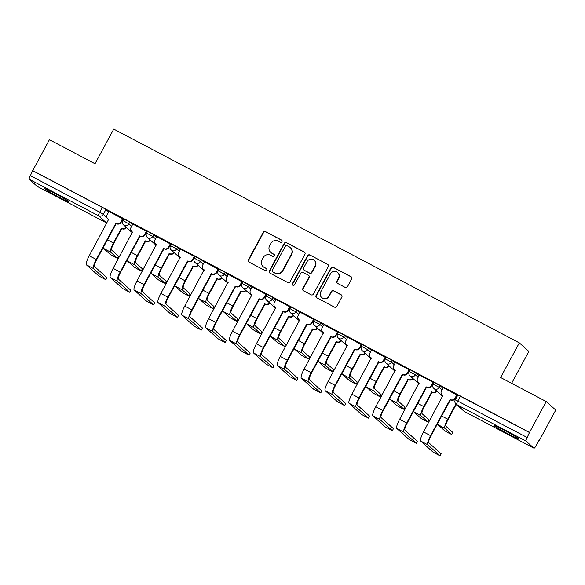 <?xml version="1.0" encoding="UTF-8"?>
<svg xmlns="http://www.w3.org/2000/svg" width="585" height="585" viewBox="0 0 585 585"><rect width="100%" height="100%" fill="white"/><g stroke="black" fill="none" stroke-linecap="round" stroke-linejoin="round"><path stroke-width="0.88" d="M281.999 241.663A1.214 1.185 -48.1 0 0 281.524 240.04L265.561 231.631A1.733 1.696 -48.1 0 0 263.235 232.362L248.398 259.798A1.733 1.696 -48.1 0 0 249.078 262.117L265.034 270.533A1.214 1.185 -48.1 0 0 266.424 268.559A1.214 1.185 -48.1 0 0 266.19 268.398L264.127 267.308A5.55 5.426 -48.1 0 1 261.956 259.894L263.192 257.612A5.55 5.426 -48.1 0 1 270.636 255.265L272.705 256.354A1.214 1.185 -48.1 0 0 274.087 254.38A1.214 1.185 -48.1 0 0 273.853 254.219L271.791 253.13A5.55 5.426 -48.1 0 1 269.619 245.722L270.855 243.433A5.55 5.426 -48.1 0 1 278.299 241.086L280.369 242.175A1.214 1.185 -48.1 0 0 281.999 241.663M281.882 240.34A1.214 1.185 -48.1 0 0 281.802 240.296L265.839 231.879A1.733 1.696 -48.1 0 0 263.513 232.611L248.676 260.047A1.733 1.696 -48.1 0 0 248.888 262M266.555 268.698A1.214 1.185 -48.1 0 0 266.467 268.647L264.127 267.308M274.219 254.519A1.214 1.185 -48.1 0 0 274.131 254.468L271.791 253.13M54.741 193.342A13.791 0.695 -151.6 0 0 44.782 188.728A13.791 0.695 -151.6 0 0 59.078 197.233A13.791 0.695 -151.6 0 0 69.037 201.847A13.791 0.695 -151.6 0 0 54.741 193.342M504.094 430.194A13.791 0.695 -151.6 0 0 494.135 425.587A13.791 0.695 -151.6 0 0 508.438 434.092A13.791 0.695 -151.6 0 0 518.398 438.699A13.791 0.695 -151.6 0 0 504.094 430.194M345.157 287.396A1.733 1.696 -48.1 0 0 347.483 286.665L351.643 278.965A1.733 1.696 -48.1 0 0 350.963 276.647L333.238 267.301A1.733 1.696 -48.1 0 0 330.913 268.032L316.075 295.476A1.733 1.696 -48.1 0 0 316.756 297.787L334.481 307.132A1.733 1.696 -48.1 0 0 336.806 306.401L341.837 297.1A1.733 1.696 -48.1 0 0 341.157 294.789L333.567 290.789A1.733 1.696 -48.1 0 0 331.242 291.52L328.748 296.134A4.643 4.534 -48.1 0 1 321.633 297.465A4.643 4.534 -48.1 0 1 320.712 291.893L330.481 273.831A4.643 4.534 -48.1 0 1 337.596 272.493A4.643 4.534 -48.1 0 1 338.518 278.065L336.887 281.078A1.733 1.696 -48.1 0 0 337.567 283.396L345.157 287.396M32.701 170.586L49.411 139.683L95.019 163.72L113.746 129.088L519.326 342.868L500.606 377.5L546.215 401.544L529.505 432.447L32.701 170.586L30.376 175.646L99.706 212.194L103.326 214.307L106.975 217.583M304.924 254.336A1.733 1.696 -48.1 0 0 304.244 252.018L286.518 242.673A1.733 1.696 -48.1 0 0 284.193 243.411L269.356 270.848A1.733 1.696 -48.1 0 0 270.029 273.166L287.761 282.511A1.733 1.696 -48.1 0 0 290.087 281.773L304.924 254.336M309.874 254.987L327.607 264.332A1.733 1.696 -48.1 0 1 328.28 266.65L313.443 294.087A1.733 1.696 -48.1 0 1 311.118 294.818L303.535 290.825A1.733 1.696 -48.1 0 1 302.854 288.507L308.873 277.378A1.733 1.696 -48.1 0 0 308.193 275.06L303.162 272.405A1.733 1.696 -48.1 0 0 300.836 273.144L294.569 284.727A1.214 1.185 -48.1 0 1 292.705 285.078A1.214 1.185 -48.1 0 1 292.471 283.615L307.549 255.725A1.733 1.696 -48.1 0 1 309.874 254.987L327.607 264.332M546.215 401.544L555.75 410.1L539.041 441.01L538.719 440.834M511.626 383.314L528.869 351.431L519.326 342.868M529.505 432.447L527.18 437.514A3.532 0.724 117.8 0 0 526.054 441.119L533.922 448.176A3.532 0.724 117.8 0 0 533.951 448.198A3.532 0.724 117.8 0 0 536.16 445.573L538.763 440.754L539.041 441.01M32.979 170.835L102.309 207.382L105.929 209.488L108.686 211.967M37.184 186.352A3.532 0.724 -62.2 0 1 37.147 186.337A3.532 0.724 -62.2 0 1 37.118 186.315L29.25 179.251A3.532 0.724 -62.2 0 1 30.376 175.646M122.945 218.965L108.956 211.47M146.82 231.55L132.832 224.055M170.696 244.135L156.612 236.559L154.952 239.887A3.532 3.459 -48.1 0 0 156.334 244.603L137 280.91A8.929 1.835 117.8 0 0 134.162 290.014L146.521 301.099L153.621 304.895L154.652 302.796L153.621 304.895M192.816 259.974A3.532 3.459 131.9 0 1 188.07 261.466L187.712 261.144A3.532 3.459 -48.1 0 0 192.45 259.652L192.816 259.974L194.681 256.778L194.264 256.405L180.487 249.144L178.827 252.471A3.532 3.459 -48.1 0 0 180.209 257.188L160.875 293.495A8.929 1.835 117.8 0 0 158.038 302.599L170.396 313.684L177.496 317.479L178.527 315.381L177.496 317.479M218.446 269.305L204.458 261.809M242.322 281.89L228.333 274.394M266.197 294.474L252.208 286.986M288.317 310.313A3.532 3.459 131.9 0 1 283.579 311.805L283.213 311.483A3.532 3.459 -48.1 0 0 287.952 309.991L288.317 310.313L290.182 307.118L289.765 306.745L275.996 299.483L274.336 302.811A3.532 3.459 -48.1 0 0 275.718 307.527L256.376 343.834A8.929 1.835 117.8 0 0 253.546 352.938L265.904 364.031L272.998 367.819L274.036 365.72L272.998 367.819M312.193 322.898A3.532 3.459 131.9 0 1 307.454 324.39L307.088 324.068A3.532 3.459 -48.1 0 0 311.834 322.576L312.193 322.898L314.057 319.702L313.64 319.33L299.966 312.156M337.83 332.229L323.841 324.741M361.705 344.814L347.717 337.326M385.581 357.398L371.592 349.91M407.694 373.237A3.532 3.459 131.9 0 1 402.955 374.729L402.597 374.407A3.532 3.459 -48.1 0 0 407.335 372.916L407.694 373.237L409.566 370.042L409.149 369.669L395.467 362.495M431.569 385.822A3.532 3.459 131.9 0 1 426.831 387.314L426.472 386.992A3.532 3.459 -48.1 0 0 431.211 385.5L431.569 385.822L433.441 382.627L433.024 382.254L419.343 375.08M457.207 395.153L443.218 387.665M440.191 385.683L439.269 387.387L433.097 384.096L434.019 382.385L440.191 385.683L442.947 388.162M416.315 373.098L415.387 374.802L409.222 371.512L410.143 369.8L416.315 373.098L419.072 375.57M392.44 360.514L391.511 362.217L385.339 358.927L386.268 357.216L392.44 360.514L395.197 362.985M368.565 347.929L367.636 349.633L361.464 346.342L362.393 344.631L368.565 347.929L371.321 350.4M344.689 335.344L343.761 337.048L337.589 333.757L338.518 332.046L344.689 335.344L347.446 337.816M320.807 322.759L319.885 324.463L313.714 321.172L314.642 319.461L320.807 322.759L323.571 325.231M296.931 310.174L296.01 311.878L289.838 308.587L290.76 306.876L296.931 310.174L299.695 312.646M273.056 297.589L272.135 299.293L265.963 296.003L266.884 294.292L273.056 297.589L275.82 300.061M249.181 285.005L248.259 286.708L242.088 283.418L243.009 281.707L249.181 285.005L251.945 287.476M225.305 272.42L224.384 274.124L218.212 270.833L219.134 269.122L225.305 272.42L228.07 274.892M201.43 259.835L200.509 261.539L194.337 258.248L195.258 256.537L201.43 259.835L204.194 262.307M177.555 247.243L176.633 248.954L170.462 245.663L171.383 243.952L177.555 247.243L180.312 249.722M153.679 234.658L152.751 236.369L146.586 233.071L147.508 231.367L153.679 234.658L156.436 237.137M129.804 222.073L128.875 223.784L122.704 220.486L123.632 218.783L129.804 222.073L132.561 224.552M122.609 220.691L122.141 220.45M529.783 432.695L457.894 394.97L455.291 399.789L527.18 437.514M146.484 233.276L146.016 233.035M170.359 245.861L169.891 245.62M194.235 258.446L193.774 258.204M218.11 271.03L217.649 270.789M241.985 283.615L241.525 283.374M265.861 296.2L265.4 295.959M289.736 308.785L289.275 308.544M313.611 321.37L313.15 321.128M337.486 333.955L337.026 333.713M361.369 346.539L360.901 346.298M385.244 359.124L384.776 358.883M409.12 371.709L408.652 371.468M432.995 384.294L432.527 384.053M456.863 396.879L456.41 396.637M270.723 252.384L271.001 252.632A5.55 5.426 -48.1 0 0 272.069 253.378M263.053 266.563L263.33 266.811A5.55 5.426 -48.1 0 0 264.405 267.557M304.712 252.384A1.733 1.696 -48.1 0 0 304.522 252.267L286.796 242.929A1.733 1.696 -48.1 0 0 284.471 243.66L269.634 271.096A1.733 1.696 -48.1 0 0 269.846 273.049M287.016 245.678A1.214 1.185 -48.1 0 0 285.385 246.197L272.361 270.277A1.214 1.185 -48.1 0 0 272.837 271.901L275.016 273.049A5.55 5.426 -48.1 0 0 282.46 270.701L291.367 254.241A5.55 5.426 -48.1 0 0 289.195 246.826L287.016 245.678M272.603 271.74L272.881 271.988A1.214 1.185 -48.1 0 0 273.115 272.149L272.837 271.901M290.262 247.572L290.54 247.821A5.55 5.426 -48.1 0 1 291.644 254.49L282.738 270.957A5.55 5.426 -48.1 0 1 275.294 273.297L273.115 272.149M308.529 275.294L308.807 275.542A1.733 1.696 -48.1 0 1 309.151 277.626L303.132 288.756A1.733 1.696 -48.1 0 0 303.344 290.708M310.152 255.236A1.733 1.696 -48.1 0 0 307.827 255.974L292.749 283.871A1.214 1.185 -48.1 0 0 292.858 285.188M315.118 265.831A4.643 4.534 -48.1 0 0 314.196 260.259A4.643 4.534 -48.1 0 0 307.081 261.597L303.637 267.959A1.733 1.696 -48.1 0 0 304.317 270.277L309.348 272.924A1.733 1.696 -48.1 0 0 311.673 272.193L315.118 265.831L315.395 266.08A4.643 4.534 -48.1 0 0 314.474 260.508L314.196 260.259M303.981 270.043L304.258 270.292A1.733 1.696 -48.1 0 0 304.595 270.526L304.317 270.277M315.395 266.08L311.951 272.442A1.733 1.696 -48.1 0 1 309.626 273.18L304.595 270.526M337.596 272.493L337.874 272.742A4.643 4.534 -48.1 0 1 338.795 278.314L337.165 281.327A1.733 1.696 -48.1 0 0 337.377 283.279M321.633 297.465L321.911 297.721A4.643 4.534 -48.1 0 0 329.026 296.383L328.748 296.134M341.625 295.154A1.733 1.696 -48.1 0 0 341.435 295.037L333.845 291.037A1.733 1.696 -48.1 0 0 331.519 291.769L329.026 296.383M351.431 277.012A1.733 1.696 -48.1 0 0 351.241 276.895L333.516 267.55A1.733 1.696 -48.1 0 0 331.19 268.288L316.353 295.725A1.733 1.696 -48.1 0 0 316.565 297.677M103.34 247.404A8.929 1.835 117.8 0 0 103.56 248.398L110.36 254.504L114.148 256.735L117.453 258.292L118.492 256.193L117.453 258.292M126.528 227.558A3.532 3.459 131.9 0 1 122.002 228.698L121.417 228.26L113.439 243.009A8.929 1.835 117.8 0 0 110.602 252.113L117.402 258.212M121.417 228.26L121.643 228.377A3.532 3.459 -48.1 0 0 126.17 227.236M118.492 256.193L111.691 250.095A6.632 1.36 -62.2 0 1 113.797 243.331L121.775 228.581M108.971 211.448L107.201 214.717A3.532 3.459 -48.1 0 0 108.583 219.433L89.249 255.74A8.929 1.835 117.8 0 0 86.412 264.844L98.77 275.93L105.87 279.725L106.901 277.626L105.87 279.725M122.96 218.936L121.183 222.22A3.532 3.459 131.9 0 1 116.444 223.711L115.852 223.265L96.291 259.455A8.929 1.835 117.8 0 0 93.454 268.552L105.812 279.645M106.901 277.626L94.543 266.533A6.632 1.36 -62.2 0 1 96.649 259.777L116.218 223.594M108.759 219.653A3.532 3.459 131.9 0 1 108.262 219.287L107.903 218.958M115.852 223.265L116.086 223.39A3.532 3.459 -48.1 0 0 120.824 221.898L121.183 222.22M122.594 218.629L120.824 221.898M127.216 259.989A8.929 1.835 117.8 0 0 127.435 260.983L134.236 267.089L138.031 269.319L141.329 270.877L142.367 268.778L141.329 270.877M150.404 240.142A3.532 3.459 131.9 0 1 145.884 241.283L145.292 240.844L137.314 255.594A8.929 1.835 117.8 0 0 134.477 264.698L141.277 270.796M145.292 240.844L145.519 240.961A3.532 3.459 -48.1 0 0 150.045 239.821M142.367 268.778L135.566 262.68A6.632 1.36 -62.2 0 1 137.672 255.916L145.65 241.166M151.091 272.573A8.929 1.835 117.8 0 0 151.31 273.568L158.111 279.674L161.906 281.904L165.204 283.462L166.242 281.363L165.204 283.462M174.279 252.727A3.532 3.459 131.9 0 1 169.76 253.868L169.167 253.429L161.189 268.179A8.929 1.835 117.8 0 0 158.352 277.283L165.153 283.381M169.167 253.429L169.394 253.546A3.532 3.459 -48.1 0 0 173.921 252.406M166.242 281.363L159.442 275.264A6.632 1.36 -62.2 0 1 161.548 268.508L169.526 253.751M132.846 224.033L131.077 227.302A3.532 3.459 -48.1 0 0 132.459 232.018L113.124 268.325A8.929 1.835 117.8 0 0 110.287 277.429L122.645 288.515L129.746 292.31L130.777 290.211L129.746 292.31M146.835 231.521L145.058 234.804A3.532 3.459 131.9 0 1 140.32 236.296L139.727 235.85L120.166 272.04A8.929 1.835 117.8 0 0 117.329 281.136L129.687 292.229M130.777 290.211L118.419 279.118A6.632 1.36 -62.2 0 1 120.525 272.361L140.093 236.179M132.634 232.238A3.532 3.459 131.9 0 1 132.137 231.872L131.779 231.543M139.727 235.85L139.961 235.974A3.532 3.459 -48.1 0 0 144.7 234.483L145.058 234.804M146.469 231.214L144.7 234.483M170.71 244.106L168.933 247.389A3.532 3.459 131.9 0 1 164.195 248.881L163.603 248.435L144.042 284.624A8.929 1.835 117.8 0 0 141.204 293.721L153.562 304.814M154.652 302.796L142.294 291.703A6.632 1.36 -62.2 0 1 144.4 284.946L163.968 248.764M156.509 244.822A3.532 3.459 131.9 0 1 156.012 244.457L155.654 244.128M163.603 248.435L163.837 248.559A3.532 3.459 -48.1 0 0 168.575 247.067L168.933 247.389M170.345 243.799L168.575 247.067M174.966 285.158A8.929 1.835 117.8 0 0 175.186 286.153L181.986 292.259L185.781 294.489L189.087 296.047L190.118 293.948L189.087 296.047M198.154 265.312A3.532 3.459 131.9 0 1 193.635 266.453L193.043 266.014L185.065 280.763A8.929 1.835 117.8 0 0 182.227 289.867L189.028 295.966M193.043 266.014L193.269 266.131A3.532 3.459 -48.1 0 0 197.796 264.99M190.118 293.948L183.317 287.849A6.632 1.36 -62.2 0 1 185.423 281.092L193.401 266.336M198.841 297.743A8.929 1.835 117.8 0 0 199.061 298.745L205.861 304.844L209.657 307.074L212.962 308.631L213.993 306.533L212.962 308.631M222.029 277.897A3.532 3.459 131.9 0 1 217.51 279.045L216.918 278.599L208.94 293.348A8.929 1.835 117.8 0 0 206.103 302.452L212.903 308.551M216.918 278.599L217.145 278.716A3.532 3.459 -48.1 0 0 221.671 277.575M213.993 306.533L207.2 300.434A6.632 1.36 -62.2 0 1 209.306 293.677L217.276 278.921M222.717 310.328A8.929 1.835 117.8 0 0 222.943 311.33L229.737 317.428L233.532 319.659L236.837 321.216L237.868 319.117L236.837 321.216M245.912 290.482A3.532 3.459 131.9 0 1 241.386 291.63L240.793 291.184L232.815 305.933A8.929 1.835 117.8 0 0 229.978 315.037L236.779 321.136M240.793 291.184L241.027 291.301A3.532 3.459 -48.1 0 0 245.546 290.16M237.868 319.117L231.075 313.019A6.632 1.36 -62.2 0 1 233.181 306.262L241.159 291.505M178.527 315.381L166.169 304.288A6.632 1.36 -62.2 0 1 168.275 297.531L187.843 261.349M180.385 257.407A3.532 3.459 131.9 0 1 179.887 257.042L179.529 256.713M187.478 261.02L167.917 297.209A8.929 1.835 117.8 0 0 165.08 306.306L177.438 317.399M194.22 256.384L192.45 259.652M204.472 261.787L202.702 265.056A3.532 3.459 -48.1 0 0 204.085 269.773L184.75 306.079A8.929 1.835 117.8 0 0 181.913 315.183L194.271 326.269L201.372 330.064L202.41 327.966L201.372 330.064M218.461 269.275L216.691 272.559A3.532 3.459 131.9 0 1 211.945 274.051L211.361 273.605L191.792 309.794A8.929 1.835 117.8 0 0 188.955 318.891L201.313 329.984M202.41 327.966L190.045 316.873A6.632 1.36 -62.2 0 1 192.151 310.116L211.719 273.934M204.267 269.992A3.532 3.459 131.9 0 1 203.77 269.627L203.405 269.297M211.361 273.605L211.587 273.729A3.532 3.459 -48.1 0 0 216.326 272.237L216.691 272.559M218.095 268.968L216.326 272.237M228.347 274.372L226.585 277.641A3.532 3.459 -48.1 0 0 227.96 282.358L208.626 318.664A8.929 1.835 117.8 0 0 205.788 327.768L218.154 338.854L225.247 342.649L226.285 340.55L225.247 342.649M242.336 281.86L240.567 285.144A3.532 3.459 131.9 0 1 235.821 286.635L235.236 286.189L215.668 322.379A8.929 1.835 117.8 0 0 212.83 331.476L225.188 342.569M226.285 340.55L213.92 329.457A6.632 1.36 -62.2 0 1 216.026 322.701L235.594 286.518M228.143 282.577A3.532 3.459 131.9 0 1 227.645 282.211L227.28 281.882M235.236 286.189L235.462 286.314A3.532 3.459 -48.1 0 0 240.201 284.822L240.567 285.144M241.971 281.553L240.201 284.822M246.599 322.913A8.929 1.835 117.8 0 0 246.819 323.914L253.612 330.013L257.407 332.243L260.713 333.801L261.744 331.702L260.713 333.801M269.787 303.067A3.532 3.459 131.9 0 1 265.261 304.215L264.669 303.769L256.691 318.518A8.929 1.835 117.8 0 0 253.853 327.622L260.654 333.721M264.669 303.769L264.903 303.886A3.532 3.459 -48.1 0 0 269.422 302.745M261.744 331.702L254.95 325.604A6.632 1.36 -62.2 0 1 257.056 318.847L265.034 304.09M252.223 286.957L250.46 290.226A3.532 3.459 -48.1 0 0 251.842 294.942L232.501 331.249A8.929 1.835 117.8 0 0 229.664 340.353L242.029 351.446L249.122 355.234L250.161 353.135L249.122 355.234M266.212 294.452L264.442 297.728A3.532 3.459 131.9 0 1 259.703 299.22L259.111 298.774L239.543 334.964A8.929 1.835 117.8 0 0 236.706 344.068L249.064 355.154M250.161 353.135L237.802 342.042A6.632 1.36 -62.2 0 1 239.908 335.285L259.469 299.103M252.018 295.162A3.532 3.459 131.9 0 1 251.521 294.796L251.155 294.467M259.111 298.774L259.338 298.898A3.532 3.459 -48.1 0 0 264.076 297.407L264.442 297.728M265.846 294.138L264.076 297.407M270.475 335.498A8.929 1.835 117.8 0 0 270.694 336.499L277.487 342.598L281.283 344.828L284.588 346.386L285.619 344.287L284.588 346.386M293.663 315.659A3.532 3.459 131.9 0 1 289.136 316.799L288.544 316.353L280.566 331.103A8.929 1.835 117.8 0 0 277.736 340.207L284.529 346.305M288.544 316.353L288.778 316.47A3.532 3.459 -48.1 0 0 293.297 315.33M285.619 344.287L278.826 338.188A6.632 1.36 -62.2 0 1 280.932 331.432L288.91 316.675M274.036 365.72L261.678 354.627A6.632 1.36 -62.2 0 1 263.784 347.87L283.345 311.688M275.893 307.747A3.532 3.459 131.9 0 1 275.396 307.381L275.03 307.052M282.986 311.359L263.418 347.548A8.929 1.835 117.8 0 0 260.581 356.653L272.946 367.738M289.721 306.723L287.952 309.991M294.35 348.082A8.929 1.835 117.8 0 0 294.569 349.084L301.37 355.183L305.158 357.413L308.463 358.971L309.502 356.872L308.463 358.971M317.538 328.243A3.532 3.459 131.9 0 1 313.012 329.384L312.419 328.938L304.449 343.688A8.929 1.835 117.8 0 0 301.611 352.792L308.405 358.89M312.419 328.938L312.653 329.055A3.532 3.459 -48.1 0 0 317.172 327.914M309.502 356.872L302.701 350.773A6.632 1.36 -62.2 0 1 304.807 344.017L312.785 329.26M299.981 312.127L298.211 315.395A3.532 3.459 -48.1 0 0 299.593 320.112L280.259 356.419A8.929 1.835 117.8 0 0 277.422 365.523L289.78 376.616L296.873 380.404L297.911 378.305L296.873 380.404M297.911 378.305L285.553 367.212A6.632 1.36 -62.2 0 1 287.659 360.455L307.22 324.273M299.769 320.331A3.532 3.459 131.9 0 1 299.271 319.966L298.913 319.637M306.862 323.944L287.293 360.133A8.929 1.835 117.8 0 0 284.456 369.237L296.822 380.323M313.597 319.308L311.834 322.576M318.225 360.667A8.929 1.835 117.8 0 0 318.445 361.669L325.245 367.768L329.033 369.998L332.339 371.555L333.377 369.457L332.339 371.555M341.413 340.828A3.532 3.459 131.9 0 1 336.887 341.969L336.295 341.523L328.324 356.272A8.929 1.835 117.8 0 0 325.487 365.376L332.28 371.475M336.295 341.523L336.529 341.64A3.532 3.459 -48.1 0 0 341.055 340.499M333.377 369.457L326.576 363.358A6.632 1.36 -62.2 0 1 328.682 356.601L336.66 341.845M323.856 324.712L322.086 327.98A3.532 3.459 -48.1 0 0 323.468 332.697L304.134 369.003A8.929 1.835 117.8 0 0 301.297 378.107L313.655 389.2L320.748 392.988L321.787 390.89L320.748 392.988M337.845 332.207L336.068 335.483A3.532 3.459 131.9 0 1 331.329 336.975L330.737 336.529L311.169 372.718A8.929 1.835 117.8 0 0 308.339 381.822L320.697 392.908M321.787 390.89L309.428 379.797A6.632 1.36 -62.2 0 1 311.534 373.04L331.095 336.858M323.644 332.916A3.532 3.459 131.9 0 1 323.147 332.551L322.788 332.221M330.737 336.529L330.964 336.653A3.532 3.459 -48.1 0 0 335.71 335.161L336.068 335.483M337.472 331.892L335.71 335.161M342.101 373.252A8.929 1.835 117.8 0 0 342.32 374.254L349.121 380.352L352.909 382.583L356.214 384.14L357.252 382.042L356.214 384.14M365.289 353.413A3.532 3.459 131.9 0 1 360.762 354.554L360.177 354.108L352.199 368.857A8.929 1.835 117.8 0 0 349.362 377.961L356.155 384.06M360.177 354.108L360.404 354.225A3.532 3.459 -48.1 0 0 364.93 353.084M357.252 382.042L350.452 375.943A6.632 1.36 -62.2 0 1 352.558 369.186L360.536 354.43M347.731 337.296L345.962 340.565A3.532 3.459 -48.1 0 0 347.344 345.282L328.01 381.588A8.929 1.835 117.8 0 0 325.172 390.692L337.53 401.785L344.631 405.573L345.662 403.474L344.631 405.573M361.72 344.792L359.943 348.068A3.532 3.459 131.9 0 1 355.205 349.559L354.612 349.113L335.051 385.303A8.929 1.835 117.8 0 0 332.214 394.407L344.572 405.493M345.662 403.474L333.304 392.389A6.632 1.36 -62.2 0 1 335.41 385.625L354.978 349.442M347.519 345.501A3.532 3.459 131.9 0 1 347.022 345.135L346.664 344.806M354.612 349.113L354.846 349.238A3.532 3.459 -48.1 0 0 359.585 347.746L359.943 348.068M361.354 344.477L359.585 347.746M365.976 385.837A8.929 1.835 117.8 0 0 366.195 386.839L372.996 392.937L376.784 395.167L380.089 396.725L381.127 394.626L380.089 396.725M389.164 365.998A3.532 3.459 131.9 0 1 384.645 367.139L384.053 366.693L376.075 381.442A8.929 1.835 117.8 0 0 373.237 390.546L380.038 396.645M384.053 366.693L384.279 366.81A3.532 3.459 -48.1 0 0 388.806 365.669M381.127 394.626L374.327 388.528A6.632 1.36 -62.2 0 1 376.433 381.771L384.411 367.014M371.607 349.881L369.837 353.15A3.532 3.459 -48.1 0 0 371.219 357.866L351.885 394.173A8.929 1.835 117.8 0 0 349.048 403.277L361.406 414.37L368.506 418.158L369.537 416.059L368.506 418.158M385.595 357.377L383.818 360.652A3.532 3.459 131.9 0 1 379.08 362.144L378.488 361.698L358.927 397.888A8.929 1.835 117.8 0 0 356.089 406.992L368.448 418.078M369.537 416.059L357.179 404.974A6.632 1.36 -62.2 0 1 359.285 398.209L378.853 362.027M371.395 358.086A3.532 3.459 131.9 0 1 370.897 357.72L370.539 357.398M378.488 361.698L378.722 361.822A3.532 3.459 -48.1 0 0 383.46 360.331L383.818 360.652M385.23 357.062L383.46 360.331M389.851 398.422A8.929 1.835 117.8 0 0 390.071 399.423L396.871 405.522L400.666 407.752L403.964 409.31L405.003 407.211L403.964 409.31M413.039 378.583A3.532 3.459 131.9 0 1 408.52 379.723L407.928 379.277L399.95 394.027A8.929 1.835 117.8 0 0 397.113 403.131L403.913 409.229M407.928 379.277L408.154 379.394A3.532 3.459 -48.1 0 0 412.681 378.254M405.003 407.211L398.202 401.113A6.632 1.36 -62.2 0 1 400.308 394.356L408.286 379.599M395.482 362.466L393.712 365.735A3.532 3.459 -48.1 0 0 395.094 370.451L375.76 406.758A8.929 1.835 117.8 0 0 372.923 415.862L385.281 426.955L392.381 430.743L393.412 428.644L392.381 430.743M393.412 428.644L381.054 417.558A6.632 1.36 -62.2 0 1 383.16 410.794L402.729 374.612M395.27 370.671A3.532 3.459 131.9 0 1 394.773 370.305L394.414 369.983M402.363 374.283L382.802 410.473A8.929 1.835 117.8 0 0 379.965 419.577L392.323 430.662M409.105 369.647L407.335 372.916M413.727 411.006A8.929 1.835 117.8 0 0 413.946 412.008L420.747 418.107L424.542 420.337L427.84 421.895L428.878 419.796L427.84 421.895M436.915 391.168A3.532 3.459 131.9 0 1 432.395 392.308L431.803 391.862L423.825 406.612A8.929 1.835 117.8 0 0 420.988 415.716L427.789 421.814M431.803 391.862L432.03 391.979A3.532 3.459 -48.1 0 0 436.556 390.839M428.878 419.796L422.077 413.697A6.632 1.36 -62.2 0 1 424.183 406.941L432.161 392.184M419.357 375.051L417.588 378.32A3.532 3.459 -48.1 0 0 418.97 383.036L399.635 419.343A8.929 1.835 117.8 0 0 396.798 428.447L409.156 439.54L416.257 443.328L417.288 441.229L416.257 443.328M417.288 441.229L404.93 430.143A6.632 1.36 -62.2 0 1 407.036 423.379L426.604 387.197M419.145 383.255A3.532 3.459 131.9 0 1 418.648 382.89L418.29 382.568M426.238 386.868L406.677 423.057A8.929 1.835 117.8 0 0 403.84 432.161L416.198 443.247M432.98 382.232L431.211 385.5M437.602 423.591A8.929 1.835 117.8 0 0 437.821 424.593L444.622 430.692L448.417 432.922L451.722 434.479L452.753 432.381L451.722 434.479M457.316 405.237A3.532 3.459 131.9 0 1 456.271 404.893L455.678 404.447L447.7 419.196A8.929 1.835 117.8 0 0 444.863 428.3L451.664 434.399M455.678 404.447L455.905 404.564A3.532 3.459 -48.1 0 0 456.951 404.915M452.753 432.381L445.953 426.282A6.632 1.36 -62.2 0 1 448.059 419.525L456.037 404.769M443.233 387.636L441.463 390.904A3.532 3.459 -48.1 0 0 442.845 395.621L423.511 431.927A8.929 1.835 117.8 0 0 420.673 441.031L433.032 452.125L440.132 455.912L441.163 453.814L440.132 455.912M457.221 395.131L455.452 398.407A3.532 3.459 131.9 0 1 450.706 399.899L450.114 399.453L430.553 435.642A8.929 1.835 117.8 0 0 427.715 444.746L440.074 455.832M441.163 453.814L428.805 442.728A6.632 1.36 -62.2 0 1 430.911 435.964L450.479 399.782M443.02 395.84A3.532 3.459 131.9 0 1 442.531 395.475L442.165 395.153M450.114 399.453L450.348 399.577A3.532 3.459 -48.1 0 0 455.086 398.085L455.452 398.407M456.856 394.816L455.086 398.085M526.054 441.119L456.724 404.571L464.592 411.635L533.922 448.176M105.929 209.488L103.326 214.307A3.532 3.459 -48.1 0 1 98.58 215.799L29.25 179.251M37.118 186.315L106.448 222.856L98.58 215.799A3.532 0.724 -62.2 0 1 99.706 212.194L102.309 207.382M433.097 384.096A3.532 3.532 0 0 0 433.843 388.411A3.532 3.459 131.9 0 0 439.269 387.387L442.026 389.866M409.222 371.512A3.532 3.532 0 0 0 409.968 375.826A3.532 3.459 131.9 0 0 415.387 374.802L418.151 377.281M385.339 358.927A3.532 3.532 0 0 0 386.093 363.241A3.532 3.459 131.9 0 0 391.511 362.217L394.275 364.696M361.464 346.342A3.532 3.532 0 0 0 362.217 350.656A3.532 3.459 131.9 0 0 367.636 349.633L370.4 352.111M337.589 333.757A3.532 3.532 0 0 0 338.342 338.064A3.532 3.459 131.9 0 0 343.761 337.048L346.525 339.527M313.714 321.172A3.532 3.532 0 0 0 314.467 325.479A3.532 3.459 131.9 0 0 319.885 324.463L322.649 326.942M289.838 308.587A3.532 3.532 0 0 0 290.591 312.895A3.532 3.459 131.9 0 0 296.01 311.878L298.774 314.357M265.963 296.003A3.532 3.532 0 0 0 266.709 300.31A3.532 3.459 131.9 0 0 272.135 299.293L274.892 301.772M242.088 283.418A3.532 3.532 0 0 0 242.833 287.725A3.532 3.459 131.9 0 0 248.259 286.708L251.016 289.187M218.212 270.833A3.532 3.532 0 0 0 218.958 275.14A3.532 3.459 131.9 0 0 224.384 274.124L227.141 276.603M194.337 258.248A3.532 3.532 0 0 0 195.083 262.555A3.532 3.459 131.9 0 0 200.509 261.539L203.266 264.018M170.462 245.663A3.532 3.532 0 0 0 171.208 249.97A3.532 3.459 131.9 0 0 176.633 248.954L179.39 251.433M146.586 233.071A3.532 3.532 0 0 0 147.332 237.386A3.532 3.459 131.9 0 0 152.751 236.369L155.515 238.848M122.704 220.486A3.532 3.532 0 0 0 123.457 224.801A3.532 3.459 131.9 0 0 128.875 223.784L131.64 226.263M132.473 232.537A3.532 3.459 131.9 0 1 132.005 232.34A3.532 3.459 -48.1 0 1 131.325 231.865A3.532 3.532 0 0 0 132.466 232.552M156.349 245.122A3.532 3.459 131.9 0 1 155.881 244.925A3.532 3.459 -48.1 0 1 155.201 244.45A3.532 3.532 0 0 0 156.341 245.137M180.224 257.707A3.532 3.459 131.9 0 1 179.756 257.51A3.532 3.459 -48.1 0 1 179.076 257.034A3.532 3.532 0 0 0 180.217 257.722M204.099 270.292A3.532 3.459 131.9 0 1 203.631 270.094A3.532 3.459 -48.1 0 1 202.951 269.619A3.532 3.532 0 0 0 204.092 270.307M227.974 282.877A3.532 3.459 131.9 0 1 227.514 282.679A3.532 3.459 -48.1 0 1 226.826 282.204A3.532 3.532 0 0 0 227.974 282.891M251.85 295.469A3.532 3.459 131.9 0 1 251.389 295.264A3.532 3.459 -48.1 0 1 250.702 294.789A3.532 3.532 0 0 0 251.85 295.476M275.725 308.054A3.532 3.459 131.9 0 1 275.264 307.849A3.532 3.459 -48.1 0 1 274.577 307.374A3.532 3.532 0 0 0 275.725 308.061M299.608 320.639A3.532 3.459 131.9 0 1 299.14 320.434A3.532 3.459 -48.1 0 1 298.46 319.958A3.532 3.532 0 0 0 299.6 320.646M323.483 333.223A3.532 3.459 131.9 0 1 323.015 333.019A3.532 3.459 -48.1 0 1 322.335 332.543A3.532 3.532 0 0 0 323.476 333.231M347.358 345.808A3.532 3.459 131.9 0 1 346.89 345.603A3.532 3.459 -48.1 0 1 346.21 345.128A3.532 3.532 0 0 0 347.351 345.815M371.234 358.393A3.532 3.459 131.9 0 1 370.766 358.188A3.532 3.459 -48.1 0 1 370.086 357.713A3.532 3.532 0 0 0 371.226 358.4M395.109 370.978A3.532 3.459 131.9 0 1 394.641 370.773A3.532 3.459 -48.1 0 1 393.961 370.298A3.532 3.532 0 0 0 395.102 370.985M418.984 383.563A3.532 3.459 131.9 0 1 418.516 383.358A3.532 3.459 -48.1 0 1 417.836 382.882A3.532 3.532 0 0 0 418.977 383.57M442.86 396.147A3.532 3.459 131.9 0 1 442.392 395.943A3.532 3.459 -48.1 0 1 441.712 395.467A3.532 3.532 0 0 0 442.852 396.155M460.446 396.155L457.843 400.966A3.532 0.724 -62.2 0 0 456.724 404.571A3.532 3.459 131.9 0 1 456.037 404.096L463.912 411.16A3.532 3.532 0 0 0 464.622 411.657A3.532 0.724 117.8 0 0 464.658 411.672M533.951 448.198L464.622 411.657A3.532 0.724 117.8 0 1 464.592 411.635A3.532 3.459 131.9 0 1 463.912 411.16M37.147 186.337L106.485 222.878A3.532 3.532 0 0 0 106.909 223.075A3.532 3.459 -48.1 0 1 106.448 222.856A3.532 0.724 117.8 0 0 106.485 222.878A3.532 0.724 117.8 0 0 106.521 222.892M107.428 239.843L113.439 243.009M103.56 248.398L110.602 252.113M96.291 259.455L89.249 255.74M93.454 268.552L86.412 264.844M131.303 252.427L137.314 255.594M145.884 241.283L145.519 240.961M127.435 260.983L134.477 264.698M155.179 265.012L161.189 268.179M169.76 253.868L169.394 253.546M151.31 273.568L158.352 277.283M120.166 272.04L113.124 268.325M117.329 281.136L110.287 277.429M144.042 284.624L137 280.91M141.204 293.721L134.162 290.014M179.054 277.597L185.065 280.763M193.635 266.453L193.269 266.131M175.186 286.153L182.227 289.867M202.929 290.182L208.94 293.348M217.51 279.045L217.145 278.716M199.061 298.745L206.103 302.452M226.805 302.767L232.815 305.933M222.943 311.33L229.978 315.037M167.917 297.209L160.875 293.495M165.08 306.306L158.038 302.599M191.792 309.794L184.75 306.079M188.955 318.891L181.913 315.183M215.668 322.379L208.626 318.664M212.83 331.476L205.788 327.768M250.687 315.352L256.691 318.518M246.819 323.914L253.853 327.622M239.543 334.964L232.501 331.249M259.338 298.898L259.703 299.22M236.706 344.068L229.664 340.353M274.562 327.936L280.566 331.103M270.694 336.499L277.736 340.207M263.418 347.548L256.376 343.834M283.213 311.483L283.579 311.805M260.581 356.653L253.546 352.938M298.438 340.521L304.449 343.688M294.569 349.084L301.611 352.792M287.293 360.133L280.259 356.419M307.088 324.068L307.454 324.39M284.456 369.237L277.422 365.523M322.313 353.106L328.324 356.272M318.445 361.669L325.487 365.376M311.169 372.718L304.134 369.003M330.964 336.653L331.329 336.975M308.339 381.822L301.297 378.107M346.188 365.691L352.199 368.857M342.32 374.254L349.362 377.961M335.051 385.303L328.01 381.588M332.214 394.407L325.172 390.692M370.064 378.276L376.075 381.442M384.645 367.139L384.279 366.81M366.195 386.839L373.237 390.546M358.927 397.888L351.885 394.173M356.089 406.992L349.048 403.277M393.939 390.86L399.95 394.027M408.52 379.723L408.154 379.394M390.071 399.423L397.113 403.131M382.802 410.473L375.76 406.758M379.965 419.577L372.923 415.862M417.814 403.445L423.825 406.612M432.395 392.308L432.03 391.979M413.946 412.008L420.988 415.716M406.677 423.057L399.635 419.343M403.84 432.161L396.798 428.447M441.69 416.03L447.7 419.196M456.271 404.893L455.905 404.564M437.821 424.593L444.863 428.3M430.553 435.642L423.511 431.927M427.715 444.746L420.673 441.031M131.325 231.865L123.457 224.801M155.201 244.45L147.332 237.386M179.076 257.034L171.208 249.97M202.951 269.619L195.083 262.555M226.826 282.204L218.958 275.14M250.702 294.789L242.833 287.725M274.577 307.374L266.709 300.31M298.46 319.958L290.591 312.895M322.335 332.543L314.467 325.479M346.21 345.128L338.342 338.064M370.086 357.713L362.217 350.656M393.961 370.298L386.093 363.241M417.836 382.882L409.968 375.826M441.712 395.467L433.843 388.411M455.291 399.789A3.532 3.532 0 0 0 456.037 404.096"/></g></svg>
